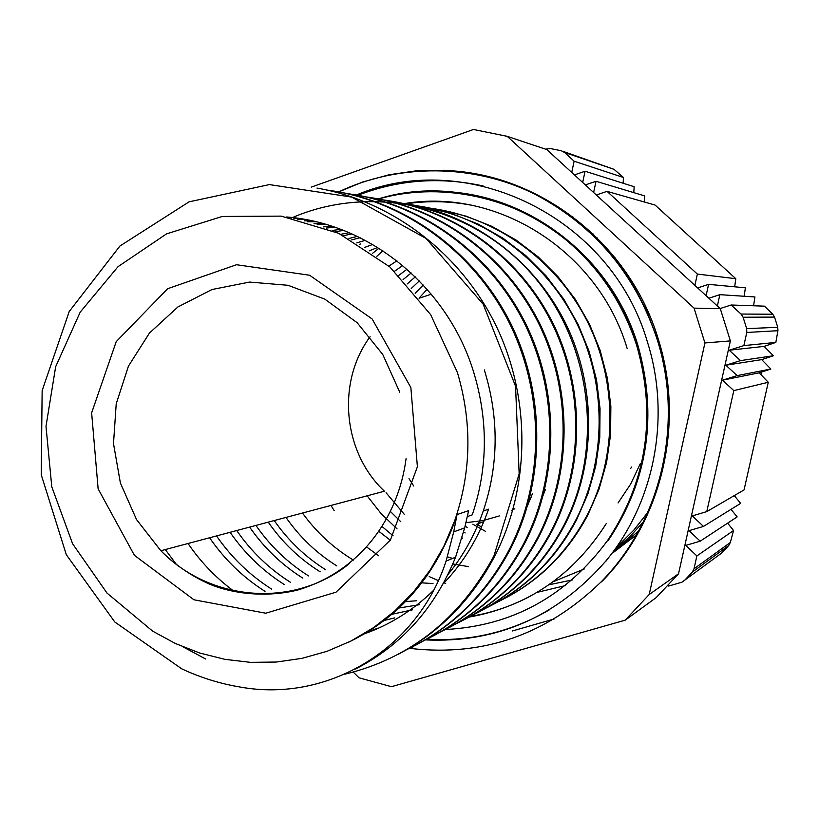<?xml version="1.0" encoding="UTF-8"?>
<svg xmlns="http://www.w3.org/2000/svg" width="819" height="819" viewBox="0 0 819 819"><rect width="100%" height="100%" fill="white"/><g stroke="black" fill="none" stroke-linecap="round" stroke-linejoin="round"><path stroke-width="1.23" d="M629.78 323.249L627.641 321.355M684.377 580.569L692.311 572.112L728.715 545.526L721.57 553.132L681.92 582.207L668.662 586.056L667.792 585.227M719.952 554.32L721.57 553.132M545.526 149.16L550.184 148.505L561.363 150.778L564.588 152.477L614.025 169.338L562.776 151.269M614.025 169.338L623.454 177.467L623.146 183.241M582.667 182.463L585.073 171.232L634.141 186.712L633.793 192.629M593.621 192.516L596.037 181.275L644.686 195.905L644.297 201.976M694.87 285.381L697.368 274.068L607.033 191.349L655.108 205.067L735.81 278.706L734.684 286.804M706.101 295.669L708.599 284.357L745.392 287.807L744.143 296.253M717.352 305.999L719.86 294.666L754.934 296.959L753.562 305.784M741.021 314.046L731.142 305.006L764.455 306.152L772.767 314.23L741.021 314.046L743.099 317.24L774.549 317.086L772.767 314.23M774.549 317.086L777.753 327.293L746.672 328.644L746.795 332.463L777.937 330.702L777.753 327.293M777.937 330.702L775.839 342.414L764.127 346.386L773.371 355.753L761.701 359.633L770.853 369.031L759.213 372.819L768.263 382.278L744.061 489.916L706.777 511.609L733.804 390.612L722.532 380.18L737.151 375.624L725.859 365.213L761.701 359.633M734.264 495.618L740.652 503.368L703.47 526.412L692.301 515.888L706.777 511.609M731.009 509.346L737.151 516.891L700.173 541.185L689.014 530.661L703.47 526.412M727.63 523.146L733.548 530.517L730.333 542.485L694 568.806L692.311 572.112M728.715 545.526L730.333 542.485M733.548 530.517L696.877 555.937L685.728 545.403L700.173 541.185M694 568.806L696.877 555.937M746.672 328.644L743.099 317.24M697.368 274.068L735.81 278.706M708.599 284.357L697.634 287.919M719.86 294.666L708.865 298.218M731.142 305.006L720.126 308.548M596.037 181.275L585.36 184.94M571.723 172.43L574.129 161.21L623.454 177.467M585.073 171.232L574.426 174.897M607.033 191.349L596.334 195.004M737.151 375.624L770.853 369.031M773.371 355.753L740.499 360.616L729.197 350.215L743.857 345.598L775.839 342.414M729.197 350.215L764.127 346.386M722.532 380.18L759.213 372.819M768.263 382.278L733.804 390.612M725.859 365.213L740.499 360.616M574.129 161.21L564.588 152.477M743.857 345.598L746.795 332.463M413.728 486.025L408.988 478.634M485.35 531.275L472.87 524.221M509.295 206.142L510.933 206.112M572.379 579.934L549.221 584.735M512.305 630.999L554.146 618.969M474.938 173.823L474.385 174.017M429.217 576.586L438.339 580.61M443.765 582.739L445.679 583.435M537.254 592.332L565.458 585.585M573.679 217.363L570.515 216.134M506.009 204.218L504.279 204.218M382.852 250.737L376.822 256.306M457.411 372.471L430.63 314.609L389.864 266.953L338.626 233.302L281.224 216.124L222.338 216.451L166.554 233.865L118.028 266.666L80.211 312.121L55.661 366.697L45.997 426.361L51.781 486.803L72.584 543.734L106.992 593.069L152.651 631.152L175.563 643.58L199.744 653.019L224.836 659.326L250.491 662.356L276.331 662.039L301.965 658.353L326.996 651.32L351.044 641.001L373.72 627.528L394.666 611.097L413.513 591.922L429.975 570.29L443.744 546.539L454.586 521.017C471.334 472.256 472.276 422.737 457.411 372.471M431.296 294.195L419.103 298.229M370.116 336.691C336.343 382.156 342.905 452.446 384.428 491.216L160.841 550.747L136.527 519.574L120.413 483.077L113.493 443.632L116.216 403.798L128.44 366.124L149.427 333.108L177.887 306.961L212.019 289.517L249.59 282.074L288.073 285.299L324.795 299.13L357.145 322.706L382.76 354.473L399.754 392.199M465.888 522.665L482.862 520.628L499.344 515.929M511.721 510.411L514.803 508.732M528.224 499.795L531.07 497.502M481.541 526.873L476.535 524.324L483.814 521.642M630.599 468.468L631.746 466.994M426.812 576.074L426.095 575.911M378.777 555.804L366.902 547.174M612.858 552.866L636.424 534.92M593.294 234.06L590.1 232.463M615.622 549.109L630.221 536.25L643.406 521.805M606.398 247.533L602.19 244.523M451.719 558.138L447.491 556.828M440.325 554.268L439.793 554.064M397.072 528.9L380.958 513.452L367.117 495.823M398.873 275.368L407.012 269.205M404.238 514.25L386.056 492.751M407.156 283.978L415.294 276.873M462.715 538.165L462.059 537.868M415.161 293.263L423.259 285.053M467.465 527.559L466.001 526.74M613.595 551.873L638.625 530.999M597.491 238.145L593.97 236.138M553.787 581.5L584.275 568.97M617.935 545.843L633.865 530.067L647.829 512.315M615.038 257.678L610.186 253.532M528.992 214.322L526.197 213.749M378.951 248.229L372.655 253.245M330.978 505.446L334.213 510.667M347.655 642.69C398.474 618.222 434.254 577.62 454.965 520.884L457.033 514.578L453.726 531.879L446.099 561.066C417.096 649.907 327.078 702.661 240.602 687.121C220.168 683.742 200.532 677.641 181.675 668.806L114.803 622L66.329 554.75L41.237 474.744L42.148 390.622L69.236 311.466L119.912 246.028L189.087 201.832L269.41 184.592L351.709 197.092L426.085 238.483L483.19 304.207L515.55 386.189L519.164 473.884L493.898 556.04C459.735 618.939 410.022 658.343 344.748 674.221M355.579 668.98C401.699 645.249 435.032 607.985 455.579 557.196L464.67 527.866L468.642 510.636L457.033 514.578M498.474 601.545C536.67 583.067 566.205 554.32 587.069 515.294C617.434 456.572 617.731 381.674 587.008 320.813C556.029 260.094 496.16 217.23 431.439 208.354M485.186 608.507C524.242 589.639 554.422 560.216 575.716 520.229C606.766 460.206 607.094 383.456 575.675 321.15C544.092 258.937 482.882 214.947 416.769 205.784M470.935 616.001C511.005 596.672 541.963 566.492 563.81 525.44C604.924 446.621 591.513 340.704 530.753 272.922C470.126 204.996 370.843 183.343 291.666 217.905M455.814 623.894C497 604.166 528.828 573.167 551.31 530.927C583.906 467.557 584.029 386.527 550.747 320.782C517.147 255.18 452.487 209.101 382.893 199.856M440.243 632.033C482.452 611.875 515.079 580.098 538.103 536.691C571.457 471.754 571.621 388.554 537.479 321.079C503.112 253.726 436.855 206.337 365.602 196.836M423.771 640.683C467.096 620.024 500.563 587.387 524.15 542.772C558.384 476.115 558.486 390.54 523.392 321.222C488.124 251.976 420.065 203.296 347.021 193.581M406.04 649.979C450.655 628.808 485.124 595.218 509.459 549.221C544.615 480.518 544.563 392.311 508.302 320.905C471.754 249.58 401.576 199.703 326.433 189.977M183.057 646.877L205.661 658.998M505.825 597.86C541.021 579.187 568.376 551.545 587.878 514.936L598.945 489.506L606.562 462.561L610.575 434.654L610.861 406.306L607.35 378.071L600.163 350.481L589.445 324.068L575.358 299.375L558.159 276.873L538.237 256.951L515.97 239.977L491.769 226.3L466.093 216.144L439.434 209.613M492.454 604.862C528.572 585.8 556.613 557.463 576.566 519.86L587.919 493.837L595.7 466.267L599.764 437.674L600.04 408.63L596.498 379.709L589.137 351.453L578.142 324.406L563.748 299.089L546.191 276.003L525.798 255.61L503.02 238.216L478.286 224.16L452.037 213.728L424.785 207.053M478.531 612.192C515.54 592.669 544.256 563.615 564.701 525.051C595.853 464.721 596.744 387.858 566.267 324.682C535.534 261.578 475.358 215.919 409.295 204.3M464.353 619.645C502.047 599.641 531.347 569.932 552.252 530.517C584.111 468.54 584.981 389.639 553.654 324.713C521.99 259.94 460.217 213.114 392.444 201.341M449.017 627.661C487.663 607.227 517.69 576.76 539.097 536.261C571.723 472.717 572.624 391.636 540.417 324.989C507.995 258.476 444.594 210.34 375.153 198.321M432.647 636.261C472.389 615.325 503.245 584.008 525.204 542.311C558.66 477.139 559.541 393.816 526.525 325.389C493.294 257.023 428.286 207.576 357.176 195.157M415.745 645.157C456.429 623.658 488.032 591.523 510.565 548.73C544.86 481.685 545.679 396.017 511.762 325.573C477.508 255.252 410.749 204.474 337.725 191.707M398.044 654.422C439.639 632.401 471.99 599.436 495.075 555.528C530.231 486.506 531.06 398.269 496.058 325.706C460.759 253.306 392.035 201.034 316.973 188.083M360.708 243.929L359.316 244.4M274.242 520.556C288.206 540.591 305.405 557.022 325.819 569.84M410.79 595.014L411.742 595.024M360.063 237.694L351.597 239.916M255.937 525.429C270.178 545.986 287.735 562.817 308.599 575.921M404.525 601.678L416.359 600.777M351.945 233.906L343.53 235.667M236.722 530.548C251.3 551.607 269.226 568.867 290.53 582.34M301.126 588.472L301.842 588.861M397.85 608.189L419.594 604.678M540.427 502.201L545.464 489.332M343.53 230.405L335.125 231.705M216.523 535.923C231.439 557.483 249.775 575.204 271.55 589.066M278.132 593.028L279.259 593.662M390.704 614.547L412.346 609.838M524.037 514.117L532.37 493.898M334.746 227.201L326.392 228.061M383.067 620.741L394.819 617.864M325.44 224.273L317.148 224.703M374.928 626.699L376.177 626.371M315.909 221.765L307.596 221.734M366.267 632.411L377.754 628.234M443.13 583.896C463.39 562.776 478.542 537.868 488.574 509.162L483.251 511.025C475.061 534.592 463.319 555.732 448.024 574.467M305.743 219.605L297.512 219.154M357.033 637.827L358.312 637.315M467.291 516.594L472.276 514.854C488.011 467.731 488.349 419.758 473.29 370.935C447.154 286.578 369.553 223.392 286.681 216.984M354.975 639.086L353.726 639.608M293.888 218.356L302.098 218.96M484.316 369.871C499.088 417.751 498.73 464.803 483.251 511.025M433.548 590.366C413.001 610.421 389.578 625.04 363.288 634.234M304.31 220.833L312.571 220.987M373.413 628.234L372.154 628.603M176.177 564.117L165.295 549.559M314.025 223.679L322.358 223.403M381.654 622.46L380.425 622.737M233.139 590.622C215.602 577.538 200.573 561.834 188.032 543.509M323.331 226.894L331.654 226.167M389.383 616.441L388.196 616.646M265.018 591.359C243.048 577.405 224.58 559.541 209.592 537.766M332.279 230.467L340.663 229.31M396.631 610.206L395.495 610.339M284.306 584.551C262.858 570.925 244.779 553.511 230.088 532.309M340.755 234.306L349.181 232.709M403.409 603.798L402.344 603.869M302.672 578.04C281.675 564.803 264.005 547.819 249.631 527.108M348.945 238.472L357.381 236.394M409.735 597.235L408.753 597.235M320.178 571.826C299.6 558.937 282.289 542.383 268.253 522.153M356.777 242.885L365.264 240.346M415.663 590.509L414.762 590.468M336.855 565.929C316.718 553.316 299.764 537.151 285.985 517.434M364.301 247.543L371.222 245.035M427.119 289.312L419.052 298.157M463.605 532.155L465.141 532.934M419.318 280.907L411.21 288.544M411.199 272.983L403.05 279.596M390.786 511.855L400.788 521.734M618.058 502.968L630.63 484.111L640.397 463.441M628.623 320.608L623.249 311.998M402.713 265.52L394.594 271.243M382.412 526.812L393.089 535.769M436.803 559.357L437.377 559.551M452.835 563.953L468.56 566.646M507.248 136.343L546.826 149.59L720.31 308.712L694.051 308.139L507.248 136.343L473.464 129.484L311.23 187.131M353.255 672.102L358.998 677.804L391.472 686.691L625.194 620.167L656.224 597.583L678.541 573.761L649.201 594.502L704.924 342.956L730.384 340.909L678.541 573.761M720.31 308.712L730.384 340.909M704.924 342.956L694.051 308.139M625.194 620.167L649.201 594.502M412.786 647.788L411.353 648.546C483.609 656.592 546.703 634.52 600.655 582.34L601.678 581.725C661.947 521.15 685.237 423.331 658.159 338.749C628.675 240.346 534.357 169.994 438.216 170.393M483.159 185.974C440.059 176.566 398.31 179.668 357.903 195.291M426.945 639.158C470.239 641.779 510.995 632.022 549.232 609.92M445.434 629.514C512.1 626.013 566.103 596.427 607.422 540.735L608.435 540.212C647.952 480.681 657.77 415.694 637.888 345.239C610.595 253.849 521.979 189.097 432.637 191.492M470.874 205.098C449.283 201.054 427.753 200.614 406.275 203.788M470.219 616.41C491.769 612.919 512.264 605.927 531.726 595.444M396.928 260.841L388.892 266.103M379.217 531.623L390.305 540.182M435.063 562.284L435.667 562.469M377.692 247.44L369.256 250.849M302.487 513.032C316.359 532.237 333.323 547.921 353.378 560.083M420.997 582.79L433.026 583.578M635.677 338.493L633.343 335.514M761.547 375.256L761.291 372.143M410.862 387.541L372.143 318.98L309.613 275.235L236.507 264.732L167.629 288.728L116.216 341.656L91.636 412.868L98.126 488.82L134.408 555.323L193.949 599.784L265.766 613.216L336.015 592.178L390.428 539.997L417.393 466.758L410.862 387.541M349.222 563.707C293.96 608.558 210.34 601.607 160.841 550.747C174.324 564.127 189.558 574.795 206.531 582.759C226.187 592.035 261.138 598.791 297.225 590.171C360.073 571.703 398.269 518.304 406.081 458.65M464.67 527.866L453.726 531.879M338.677 191.881C397.604 163.708 473.402 163.063 535.708 194.615C594.881 226.105 635.309 274.191 656.971 338.851C684.274 423.618 661.025 521.652 600.655 582.34C661.056 521.631 684.397 423.587 657.258 338.81L646.764 311.066L633.097 284.869L616.461 260.616L597.153 238.667L575.47 219.359L551.771 202.969L526.422 189.721L499.825 179.781L472.399 173.28L444.543 170.27L416.687 170.762L389.22 174.723L362.551 182.043L337.039 192.598M356.357 195.014C467.137 147.727 611.24 216.759 647.409 341.953C671.211 416.81 654.524 502.784 605.773 561.128C557.002 616.891 496.887 643.14 425.45 639.895M378.644 198.976C438.032 181.869 507.637 195.854 557.104 232.801C594.952 261.548 621.478 299.068 636.67 345.342C656.736 415.95 646.99 481.081 607.422 540.735C647.02 481.07 656.858 415.929 636.936 345.311C604.432 233.732 481.275 166.861 378.296 198.915M468.98 617.116C527.385 606.664 573.198 575.419 606.418 523.372C573.249 575.388 527.467 606.623 469.052 617.076M404.74 203.542C497.747 187.776 598.556 251.453 627.139 348.433M446.13 561.076L455.579 557.196M587.868 514.936L587.049 515.284M576.576 519.87L575.726 520.239M564.711 525.051L563.82 525.44M552.231 530.507L551.32 530.907M539.086 536.261L538.103 536.691M525.214 542.321L524.17 542.782M510.565 548.73L509.459 549.221M495.055 555.517L493.908 556.019M411.353 648.546L409.561 648.3M425.419 639.905C496.846 643.171 556.961 616.922 605.773 561.128L606.797 560.554"/></g></svg>
